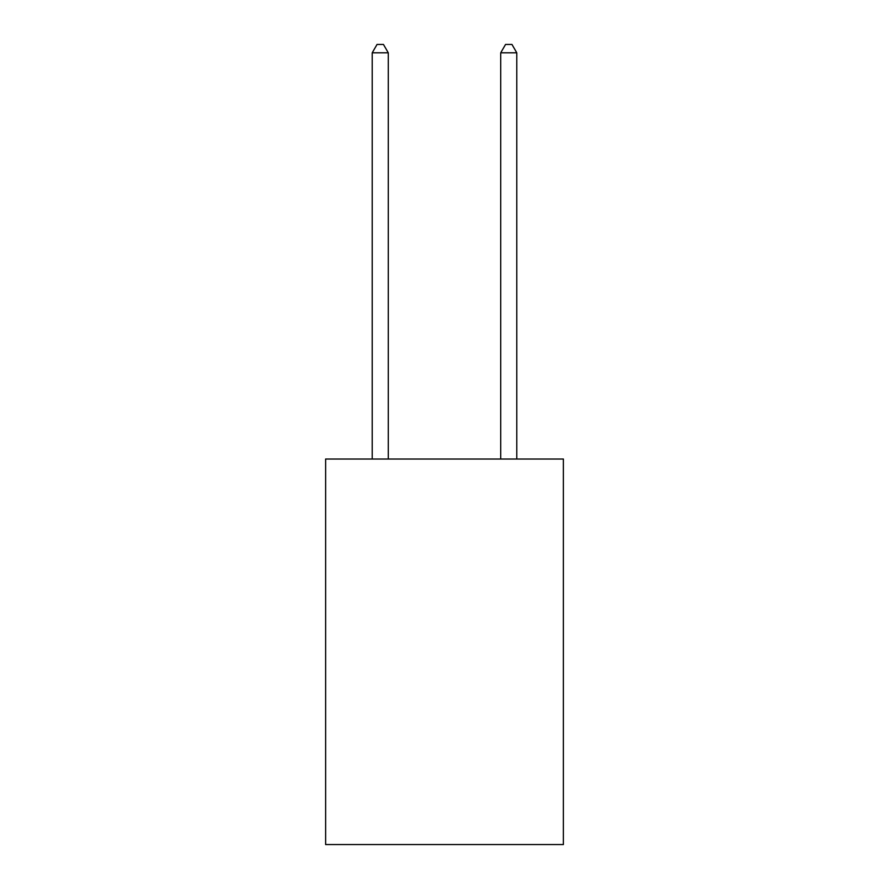 <?xml version="1.0" encoding="UTF-8"?>
<svg xmlns="http://www.w3.org/2000/svg" width="889" height="889" viewBox="0 0 889 889"><rect width="100%" height="100%" fill="white"/><g stroke="black" fill="none" stroke-linecap="round" stroke-linejoin="round"><path stroke-width="1.33" d="M563.37 459.024L563.37 844.55L325.63 844.55L325.63 459.024L563.37 459.024M388.282 459.024L388.282 52.807L372.213 52.807L372.213 459.024M372.213 52.807L377.036 44.45L383.459 44.45L388.282 52.807M516.787 459.024L516.787 52.807L500.718 52.807L500.718 459.024M500.718 52.807L505.541 44.45L511.964 44.45L516.787 52.807"/></g></svg>
